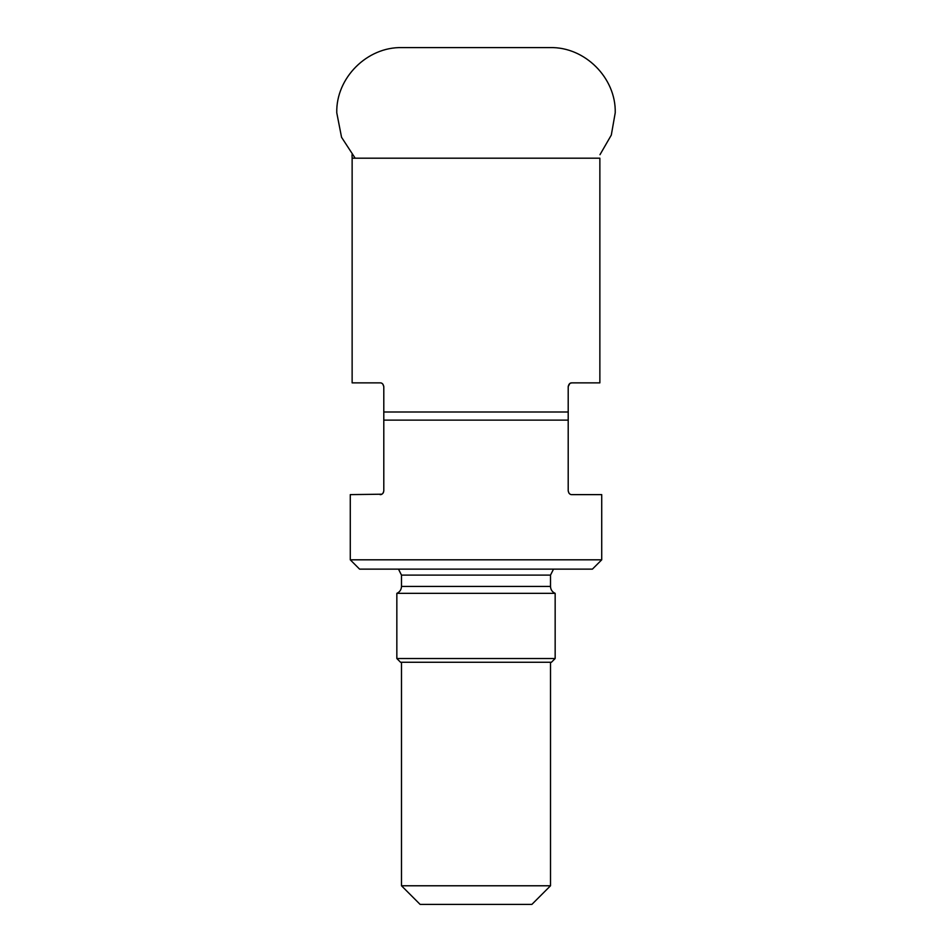 <?xml version="1.0" encoding="UTF-8"?>
<svg xmlns="http://www.w3.org/2000/svg" width="952" height="952" viewBox="0 0 952 952"><rect width="100%" height="100%" fill="white"/><g stroke="black" fill="none" stroke-linecap="round" stroke-linejoin="round"><path stroke-width="1.43" d="M550.506 885.776L401.494 885.776L420.118 904.4L531.882 904.4L550.506 885.776L550.506 662.259M401.494 885.776L401.494 662.259M555.159 658.534L396.841 658.534L400.566 662.259L551.434 662.259L555.159 658.534L555.159 593.346C552.208 591.989 550.661 589.681 550.506 586.432L550.506 575.115L553.517 569.129M396.841 658.534L396.841 593.346L555.159 593.346M396.841 593.346C399.792 591.989 401.339 589.681 401.494 586.432L401.494 575.115L550.506 575.115M398.483 569.129L401.494 575.115M383.799 412.002L383.799 386.595C383.216 383.977 381.978 382.74 380.074 382.871L352.133 382.871L352.133 158.199L599.867 158.199L599.867 382.871L571.926 382.871C570.034 382.728 568.784 383.977 568.201 386.595L568.201 420.118L383.799 420.118L383.799 412.002L568.201 412.002M568.201 386.595L569.832 383.513M570.45 383.168L571.926 382.871M381.55 383.168L382.168 383.513M382.823 384.072L383.799 386.595M381.8 494.207L350.276 494.623L350.276 559.812L601.723 559.812L601.723 494.623L571.926 494.623C570.01 494.754 568.772 493.505 568.201 490.899L568.201 420.118M380.074 494.623C381.99 494.742 383.228 493.505 383.799 490.899L383.799 420.118M383.799 490.899L383.406 492.565M383.097 493.077L382.549 493.683M570.2 494.207L569.451 493.683M568.903 493.077L568.201 490.899M601.723 559.812L592.418 569.129L359.582 569.129L350.276 559.812M401.494 586.432L550.506 586.432M352.026 154.7L352.133 158.199M599.974 154.7L611.303 135.089L615.23 112.788C616.122 77.957 584.873 46.696 550.042 47.6L401.958 47.6C367.127 46.696 335.866 77.957 336.77 112.788L341.554 137.29L355.179 158.199"/></g></svg>
